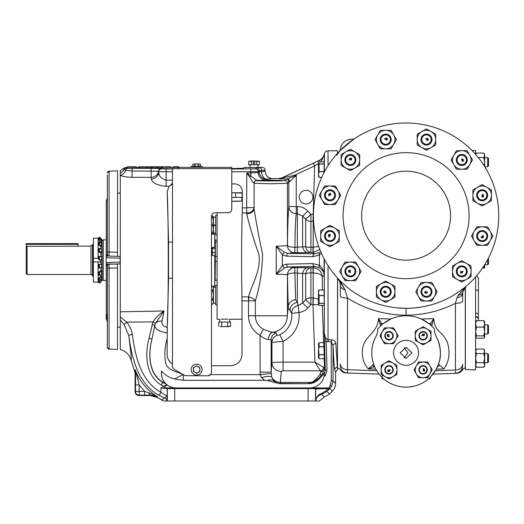 <?xml version="1.0" encoding="UTF-8"?>
<svg xmlns="http://www.w3.org/2000/svg" width="524" height="524" viewBox="0 0 524 524"><rect width="100%" height="100%" fill="white"/><g stroke="black" fill="none" stroke-linecap="round" stroke-linejoin="round"><path stroke-width="0.79" d="M147.657 167.765L138.663 167.772L138.663 166.73L162.263 166.73L162.263 167.877L172.475 167.719M162.263 166.73L170.988 166.73M136.299 166.73L127.574 166.73L127.574 167.877L136.338 167.746C139.784 167.66 139.77 167.582 136.299 167.516M178.684 166.73L176.673 166.73L176.673 167.326M173.66 167.615L173.66 166.73L176.673 166.73M487.687 353.562L487.687 362.719L488.519 361.881L488.519 354.394L487.687 353.562L484.654 353.562M467.277 271.367A5.502 5.502 0 0 0 461.782 265.865A5.502 5.502 0 0 0 456.28 271.367A5.502 5.502 0 0 0 461.782 276.862A5.502 5.502 0 0 0 467.277 271.367M466.452 271.367A4.67 4.67 0 0 0 461.782 266.69A4.67 4.67 0 0 0 457.111 271.367A4.67 4.67 0 0 0 461.782 276.037A4.67 4.67 0 0 0 466.452 271.367M487.687 157.56L487.687 166.711L488.519 165.879L488.519 158.392L487.687 157.56L484.654 157.56M231.785 201.229L241.099 201.105M239.979 201.196L238.479 201.288M237.536 201.321L234.68 201.347M234.025 201.334L233.01 201.295M219.648 319.254L217.106 319.254L217.106 212.698L215.174 212.698A3.707 3.707 0 0 0 211.493 215.98L212.626 215.98L213.281 217.198M228.123 319.149L221.207 319.149M98.761 238.715L98.112 238.171L98.761 238.715M98.112 258.365L93.364 258.365L93.364 238.171L98.112 238.171L98.112 258.365L98.689 258.365M98.112 261.928L93.364 261.928L93.364 282.122L98.112 282.122L99.043 281.342L98.112 282.122L98.112 261.928L100.49 261.928L100.582 259.996M27.091 274.504L26.2 273.987L26.2 246.811L27.091 246.28L27.091 274.504L90.973 274.504L90.973 245.979L92.925 244.354L92.925 276.109L93.364 276.109M92.925 244.354L90.973 245.979L89.388 245.979L90.973 245.979M89.106 246.169A17.652 17.652 0 0 0 89.388 245.979L88.34 246.273M27.091 246.28L89.113 246.162M102.062 280.058L102.069 280.058A1.362 1.343 180 0 1 101.669 280.988L99.495 283.124L98.689 282.331L98.689 281.689L100.857 279.554M102.069 279.967L102.069 279.403A1.362 1.343 180 0 1 101.669 280.353L99.495 282.482L98.689 281.689M418.892 335.779A4.225 4.225 0 0 0 423.117 340.004A4.225 4.225 0 0 0 427.342 335.779A4.225 4.225 0 0 0 423.117 331.561A4.225 4.225 0 0 0 418.892 335.779M427.237 335.779A4.12 4.12 0 0 1 423.117 339.899A4.12 4.12 0 0 1 418.997 335.779A4.12 4.12 0 0 1 423.117 331.659A4.12 4.12 0 0 1 427.237 335.779M419.377 335.779A3.747 3.747 0 0 0 423.117 339.526A3.747 3.747 0 0 0 426.864 335.779A3.747 3.747 0 0 0 423.117 332.039A3.747 3.747 0 0 0 419.377 335.779M202.113 369.571A5.469 5.469 0 0 0 196.644 364.101A5.469 5.469 0 0 0 191.168 369.571A5.469 5.469 0 0 0 196.644 375.046A5.469 5.469 0 0 0 202.113 369.571M389.044 339.526A3.747 3.747 0 0 0 392.784 335.779A3.747 3.747 0 0 0 389.044 332.039A3.747 3.747 0 0 0 385.297 335.779A3.747 3.747 0 0 0 389.044 339.526M389.044 331.659A4.12 4.12 0 0 1 393.164 335.779A4.12 4.12 0 0 1 389.044 339.899A4.12 4.12 0 0 1 384.924 335.779A4.12 4.12 0 0 1 389.044 331.659M389.044 340.004A4.225 4.225 0 0 0 393.269 335.779A4.225 4.225 0 0 0 389.044 331.561A4.225 4.225 0 0 0 384.819 335.779A4.225 4.225 0 0 0 389.044 340.004M392.784 369.859A3.747 3.747 0 0 0 389.044 366.112A3.747 3.747 0 0 0 385.297 369.859A3.747 3.747 0 0 0 389.044 373.599A3.747 3.747 0 0 0 392.784 369.859M384.924 369.859A4.12 4.12 0 0 1 389.044 365.732A4.12 4.12 0 0 1 393.164 369.859A4.12 4.12 0 0 1 389.044 373.979A4.12 4.12 0 0 1 384.924 369.859M393.269 369.859A4.225 4.225 0 0 0 389.044 365.634A4.225 4.225 0 0 0 384.819 369.859A4.225 4.225 0 0 0 389.044 374.077A4.225 4.225 0 0 0 393.269 369.859M423.719 134.812A5.502 5.502 0 0 0 421.702 142.325A5.502 5.502 0 0 0 429.215 144.342A5.502 5.502 0 0 0 431.232 136.829A5.502 5.502 0 0 0 423.719 134.812M424.132 135.533A4.67 4.67 0 0 0 422.423 141.912A4.67 4.67 0 0 0 428.802 143.622A4.67 4.67 0 0 0 430.512 137.242A4.67 4.67 0 0 0 424.132 135.533M461.782 154.462A5.502 5.502 0 0 0 456.28 159.964A5.502 5.502 0 0 0 461.782 165.466A5.502 5.502 0 0 0 467.277 159.964A5.502 5.502 0 0 0 461.782 154.462M461.782 155.294A4.67 4.67 0 0 0 457.111 159.964A4.67 4.67 0 0 0 461.782 164.634A4.67 4.67 0 0 0 466.452 159.964A4.67 4.67 0 0 0 461.782 155.294M484.916 190.513A5.502 5.502 0 0 0 477.403 192.524A5.502 5.502 0 0 0 479.421 200.037A5.502 5.502 0 0 0 486.934 198.026A5.502 5.502 0 0 0 484.916 190.513M484.504 191.234A4.67 4.67 0 0 0 478.124 192.943A4.67 4.67 0 0 0 479.833 199.323A4.67 4.67 0 0 0 486.213 197.613A4.67 4.67 0 0 0 484.504 191.234M324.068 172.514L324.284 161.87L319.096 161.87L318.481 162.682L318.481 176.509L319.096 177.328L321.729 177.289M318.644 162.401L319.096 163.901L319.096 171.741L318.5 174.512L319.096 177.289M319.096 289.923L318.481 290.741L318.481 304.568L319.096 305.381L324.107 305.381L324.317 303.35L324.029 289.923L319.096 289.923L318.5 292.739L319.096 295.51L319.096 303.35L318.644 304.85M487.687 326.216L487.687 334.024L484.654 334.024L487.687 334.024L488.519 333.192L488.519 325.705L487.687 324.873L487.687 326.216M488.519 257.991L488.519 263.893L487.687 264.725L484.7 264.725M487.687 259.577L487.687 264.725L488.519 263.893M202.113 166.357L202.113 167.326L202.113 166.357L191.168 166.357L191.168 167.326L231.785 167.326L172.475 167.326L191.168 167.326L191.168 166.357M101.879 240.306L102.069 242.206A1.362 1.271 180 0 0 101.669 241.302L99.495 239.278L98.689 240.031L100.922 242.278L102.069 242.278L102.069 246.601A1.362 1.009 180 0 0 101.669 245.887L99.495 244.282L98.689 244.878L100.922 246.653L102.069 246.653L102.069 252.823A1.362 0.609 180 0 0 101.669 252.391L99.495 251.428L98.689 251.789L100.922 252.856L102.069 252.856L102.069 256.59L98.689 256.367L98.689 259.819L102.069 260.042L98.689 259.819M102.069 240.555L103.254 239.868L103.254 280.425L106.248 280.425M120.186 193.114L117.514 193.12L120.278 193.009M107.355 268L107.355 266.022A1.782 1.782 0 0 1 109.077 264.24L109.077 349.108L117.514 349.442L117.514 263.945L120.186 263.854L120.186 256.439L109.077 256.053A1.782 1.782 0 0 1 107.355 254.271L107.355 174.878M106.948 314.295L106.392 314.852L106.392 319.306L106.948 319.856L106.948 314.295L107.355 314.295M168.545 240.555L168.545 279.737L167.241 327.408C168.656 299.892 168.623 218.364 167.195 191.699L169.016 186.302L167.195 191.699L168.545 240.555M215.056 255.627L214.761 286.143L214.761 255.627M214.761 247.354L214.761 234.156L211.467 234.156M215.056 247.354L214.761 234.156M215.357 242.101L215.056 239.612M215.357 261.332L215.148 280.681L215.148 255.201M215.148 247.787L215.148 239.612M215.698 285.488L217.106 285.488L215.698 285.488L215.698 304.942L217.106 304.942M215.698 215.351L217.106 215.351L215.698 215.351L215.698 234.804L217.106 234.804M465.391 287.014L465.391 369.499L475.622 369.859L475.622 276.921M411.995 352.816L406.08 358.377L400.166 352.816L406.08 347.261L411.995 352.816M404.056 358.043L407.947 352.816L404.056 347.595M418.591 352.816A12.511 12.511 0 0 0 406.08 340.305A12.511 12.511 0 0 0 393.57 352.816A12.511 12.511 0 0 0 406.08 365.326A12.511 12.511 0 0 0 418.591 352.816M343.063 215.665A63.018 63.018 0 0 0 406.08 278.683A63.018 63.018 0 0 0 469.098 215.665A63.018 63.018 0 0 0 406.08 152.648A63.018 63.018 0 0 0 343.063 215.665M361.599 215.665A44.481 44.481 0 0 1 406.08 171.184A44.481 44.481 0 0 1 450.561 215.665A44.481 44.481 0 0 1 406.08 260.146A44.481 44.481 0 0 1 361.599 215.665M454.111 136.41L455.677 137.38L454.111 136.41M457.707 138.709L461.238 141.198M396.386 307.83L406.08 308.335A92.669 92.669 0 0 1 313.411 215.665A92.669 92.669 0 0 1 406.08 122.989A92.669 92.669 0 0 1 498.75 215.665A92.669 92.669 0 0 1 406.08 308.335C428.94 308.06 449.061 300.606 466.452 285.973L462.889 291.776M459.247 139.764L457.753 138.736M299.243 197.129A6.825 6.825 0 0 0 306.068 203.96A6.825 6.825 0 0 0 312.9 197.129A6.825 6.825 0 0 0 306.068 190.304A6.825 6.825 0 0 0 299.243 197.129M161.949 399.792L164.634 397.945L159.565 395.594C137.799 383.915 131.819 357.853 128.793 335.537L130.64 351.152C131.314 356.929 131.439 359.864 131.026 359.955L135.107 372.859L135.107 391.814L135.5 391.421L135.624 372.754L135.159 369.826C139.692 381.426 147.205 390.446 157.685 396.884L150.185 395.089A3.707 1.376 -90.8 0 1 148.934 392.823L157.685 396.884L157.482 397.506L163.442 401.011L166.881 401.011A3.707 3.701 -123.5 0 0 164.634 397.945L167.208 396.164L166.979 401.011L315.717 401.011L315.605 389.293A14.829 0.688 179.9 0 1 327.716 388.618L328.234 387.957L315.605 388.376L315.566 387.957L167.379 387.957A3.707 3.701 135 0 0 167.32 388.598L160.966 387.963L163.77 386.208L161.11 384.944C145.554 375.407 144.722 354.355 149.071 338.34L152.91 321.919L126.677 322.129C129.638 325.771 131.524 329.871 132.343 334.423C135.284 355.691 140.288 380.706 160.835 392.24L160.966 387.963M231.785 192.76L242.127 192.74L242.127 193.107L231.785 192.74L231.785 183.917L234.916 183.917C239.383 184.389 241.852 186.858 242.324 191.332L242.324 207.864L246.666 207.864L246.811 173.051L258.293 172.553A7.415 7.402 -135 0 0 265.701 179.961L281.899 180.472L270.777 180.865C262.347 180.813 258.856 180.642 260.29 180.348L256.793 180.42A2.817 2.784 103.6 0 0 254.002 183.236C253.02 182.424 251.599 180.4 249.745 177.158L246.811 173.051L256.884 180.459A2.817 2.817 135 0 0 254.075 183.276L254.002 183.236M259.662 180.472L264.423 180.158M231.785 168.997L255.476 168.846L256.38 167.942L262.327 167.477L245.723 167.477L243.68 167.739L243.156 168.263L231.785 168.512M164.497 382.265A14.829 14.829 0 0 1 161.353 373.134L161.51 370.985A14.829 14.829 0 0 0 161.353 373.134C161.752 377.712 163.003 380.994 165.099 382.985L162.892 382.258C148.41 373.455 148.168 353.949 151.947 339.277C147.997 354.145 148.377 373.874 162.957 382.605L165.951 383.869A14.829 14.829 0 0 0 167.084 384.839L163.75 387.957L167.235 387.957A3.707 3.701 135 0 0 167.195 388.474L167.208 396.164L160.835 392.24A3.707 0.511 118.7 0 0 159.565 395.594M324.33 172.016L324.441 154.855L324.12 161.87M324.389 153.866L324.441 154.855L323.439 156.971M324.153 358.678L324.48 368.234L325.234 370.101L324.33 332.792C324.068 336.067 325.306 338.373 328.037 339.709L331.266 339.709C334.24 340.194 335.773 341.484 335.864 343.574L337.502 369.59L335.576 372.263L334.784 369.983A2.817 2.758 170.4 0 1 337.502 367.226M270.777 331.947L276.286 332.799L277.098 335.373L279.875 334.718A21.032 21.032 0 0 0 291.672 313.326L288.207 307.542L287.349 315.749A16.565 16.565 0 0 1 273.024 332.164A7.415 5.6 90 0 0 268.426 339.46C265.714 339.257 262.91 337.856 260.028 335.255L263.336 329.255L270.777 331.947M337.502 153.335L337.502 150.794L328.037 150.794L328.037 165.695M241.754 201.039L241.865 197.378M324.035 346.77L319.096 346.77L318.5 350.694L318.481 357.61L319.096 358.678L324.317 358.678L323.806 342.716L319.096 342.716L319.096 346.639L324.029 346.639M318.671 343.652L319.096 342.716L318.481 343.783L319.096 358.678L324.317 358.678M486.213 233.717A4.67 4.67 0 0 0 479.833 232.008A4.67 4.67 0 0 0 478.124 238.387A4.67 4.67 0 0 0 484.504 240.097A4.67 4.67 0 0 0 486.213 233.717M486.934 233.304A5.502 5.502 0 0 0 479.421 231.287A5.502 5.502 0 0 0 477.403 238.8A5.502 5.502 0 0 0 484.916 240.817A5.502 5.502 0 0 0 486.934 233.304M213.471 287.211L215.698 287.211L213.471 287.211L213.471 303.226L215.698 303.226M215.698 225.575L213.471 225.575L213.471 233.082L215.698 233.082M213.471 217.067L215.698 217.067L213.471 217.067L213.471 225.078L215.698 225.078M423.117 366.112A3.747 3.747 0 0 0 419.377 369.859A3.747 3.747 0 0 0 423.117 373.599A3.747 3.747 0 0 0 426.864 369.859A3.747 3.747 0 0 0 423.117 366.112M423.117 373.979A4.12 4.12 0 0 1 418.997 369.859A4.12 4.12 0 0 1 423.117 365.732A4.12 4.12 0 0 1 427.237 369.859A4.12 4.12 0 0 1 423.117 373.979M423.117 365.634A4.225 4.225 0 0 0 418.892 369.859A4.225 4.225 0 0 0 423.117 374.077A4.225 4.225 0 0 0 427.342 369.859A4.225 4.225 0 0 0 423.117 365.634M381.649 137.242A4.67 4.67 0 0 0 383.358 143.622A4.67 4.67 0 0 0 389.738 141.912A4.67 4.67 0 0 0 388.029 135.533A4.67 4.67 0 0 0 381.649 137.242M380.928 136.829A5.502 5.502 0 0 0 382.946 144.342A5.502 5.502 0 0 0 390.459 142.325A5.502 5.502 0 0 0 388.441 134.812A5.502 5.502 0 0 0 380.928 136.829M345.709 159.964A4.67 4.67 0 0 0 350.379 164.634A4.67 4.67 0 0 0 355.049 159.964A4.67 4.67 0 0 0 350.379 155.294A4.67 4.67 0 0 0 345.709 159.964M344.884 159.964A5.502 5.502 0 0 0 350.379 165.466A5.502 5.502 0 0 0 355.881 159.964A5.502 5.502 0 0 0 350.379 154.462A5.502 5.502 0 0 0 344.884 159.964M325.948 197.613A4.67 4.67 0 0 0 332.327 199.323A4.67 4.67 0 0 0 334.037 192.943A4.67 4.67 0 0 0 327.657 191.234A4.67 4.67 0 0 0 325.948 197.613M325.234 198.026A5.502 5.502 0 0 0 332.74 200.037A5.502 5.502 0 0 0 334.757 192.524A5.502 5.502 0 0 0 327.245 190.513A5.502 5.502 0 0 0 325.234 198.026M327.657 240.097A4.67 4.67 0 0 0 334.037 238.387A4.67 4.67 0 0 0 332.327 232.008A4.67 4.67 0 0 0 325.948 233.717A4.67 4.67 0 0 0 327.657 240.097M327.245 240.817A5.502 5.502 0 0 0 334.757 238.8A5.502 5.502 0 0 0 332.74 231.287A5.502 5.502 0 0 0 325.234 233.304A5.502 5.502 0 0 0 327.245 240.817M350.379 276.037A4.67 4.67 0 0 0 355.049 271.367A4.67 4.67 0 0 0 350.379 266.69A4.67 4.67 0 0 0 345.709 271.367A4.67 4.67 0 0 0 350.379 276.037M350.379 276.862A5.502 5.502 0 0 0 355.881 271.367A5.502 5.502 0 0 0 350.379 265.865A5.502 5.502 0 0 0 344.884 271.367A5.502 5.502 0 0 0 350.379 276.862M388.029 295.798A4.67 4.67 0 0 0 389.738 289.418A4.67 4.67 0 0 0 383.358 287.709A4.67 4.67 0 0 0 381.649 294.088A4.67 4.67 0 0 0 388.029 295.798M388.441 296.512A5.502 5.502 0 0 0 390.459 288.999A5.502 5.502 0 0 0 382.946 286.988A5.502 5.502 0 0 0 380.928 294.501A5.502 5.502 0 0 0 388.441 296.512M430.512 294.088A4.67 4.67 0 0 0 428.802 287.709A4.67 4.67 0 0 0 422.423 289.418A4.67 4.67 0 0 0 424.132 295.798A4.67 4.67 0 0 0 430.512 294.088M431.232 294.501A5.502 5.502 0 0 0 429.215 286.988A5.502 5.502 0 0 0 421.702 288.999A5.502 5.502 0 0 0 423.719 296.512A5.502 5.502 0 0 0 431.232 294.501M254.022 163.822A0.924 0.924 0 0 1 253.099 162.899A0.924 0.924 0 0 1 254.022 161.968A0.924 0.924 0 0 1 254.952 162.899A0.924 0.924 0 0 1 254.022 163.822M127.574 167.477L125.446 167.477L127.712 168.276L151.161 168.355A10.172 0.354 180 0 1 161.307 168.682A2.817 2.81 115.7 0 0 158.51 171.204L132.12 170.962L125.668 170.333L124.077 169.638L123.278 168.492L125.446 167.477M158.222 166.73L158.222 167.877L162.263 167.778M152.753 166.73L152.753 167.877L158.222 167.752M147.657 166.73L147.657 167.877L152.753 167.654M243.156 168.263L235.748 168.512M248.677 161.307L248.677 164.752L251.35 164.752L251.35 161.307L248.677 161.307M256.701 161.307L254.022 161.045L259.373 161.307L256.701 161.307L256.701 164.752L251.35 164.752M250.013 161.045L254.022 161.045L251.35 161.307M258.037 161.045L259.373 161.307L259.373 164.752L256.701 164.752M483.809 349.043L484.654 351.316L483.809 353.595L484.654 358.141L483.809 362.687L484.654 364.959L483.809 367.239L484.654 366.021L484.654 350.261L483.809 349.043L476.467 349.043L475.622 351.316L475.858 350.143M483.809 362.687L476.467 362.687L475.622 364.959L476.467 367.239L483.809 367.239M475.622 351.316L476.467 353.595L475.622 358.141L476.467 362.687M483.809 353.595L476.467 353.595M424.99 292.949L424.571 292.713L425.462 291.167L426.032 292.006L425.73 292.798L424.99 292.949M427.27 292.425L426.647 291.855L427.597 292.399L425.874 293.512L427.27 292.425M425.501 292.294L425.134 292.058L424.8 292.634L425.593 292.719L425.501 292.294M425.888 291.933L425.508 291.409L425.219 291.901L425.888 291.933M434.494 296.387L431.815 301.018L421.119 301.018L415.768 291.75L418.44 287.119A9.268 9.268 0 0 1 434.494 287.119A9.268 9.268 0 0 1 426.471 301.018A9.268 9.268 0 0 1 418.44 287.119L421.119 282.482L431.815 282.482L437.167 291.75L434.494 296.387M383.81 292.051L383.568 291.632L385.114 290.741L385.186 291.757L384.531 292.287L383.81 292.051M386.05 292.733L385.795 291.927L386.345 292.877L384.295 292.982L386.05 292.733M384.583 291.737L384.38 291.351L383.81 291.678L384.452 292.15L384.583 291.737M385.101 291.619L385.035 290.971L384.537 291.259L385.101 291.619M390.328 299.774L385.69 302.453L376.429 297.101L376.429 286.399L381.059 283.726A9.268 9.268 0 0 1 394.958 291.75A9.268 9.268 0 0 1 381.059 299.774A9.268 9.268 0 0 1 381.059 283.726L385.69 281.047L394.958 286.399L394.958 297.101L390.328 299.774M348.604 270.679L348.604 270.201L350.379 270.201L349.94 271.111L349.108 271.249L348.604 270.679M350.196 272.395L350.379 271.57L350.379 272.663L348.558 271.727L350.196 272.395M349.423 270.797L349.442 270.358L348.781 270.358L349.108 271.091L349.423 270.797M349.934 270.954L350.196 270.358L349.626 270.358L349.934 270.954M350.379 280.628L345.028 280.628L339.683 271.367L345.028 262.098L350.379 262.098A9.268 9.268 0 0 1 358.409 275.997A9.268 9.268 0 0 1 342.355 275.997A9.268 9.268 0 0 1 350.379 262.098L355.731 262.098L361.082 271.367L355.731 280.628L350.379 280.628M328.797 234.569L329.033 234.156L330.572 235.047L329.74 235.617L328.948 235.315L328.797 234.569M329.321 236.855L329.891 236.232L329.341 237.176L328.234 235.453L329.321 236.855M329.445 235.086L329.688 234.713L329.111 234.385L329.026 235.178L329.445 235.086M329.812 235.472L330.336 235.093L329.845 234.804L329.812 235.472M325.358 244.079L320.727 241.4L320.727 230.704L329.996 225.353L334.626 228.025A9.268 9.268 0 0 1 334.626 244.079A9.268 9.268 0 0 1 320.727 236.049A9.268 9.268 0 0 1 334.626 228.025L339.264 230.704L339.264 241.4L329.996 246.752L325.358 244.079M329.694 193.395L330.113 193.153L331.004 194.692L329.989 194.771L329.452 194.116L329.694 193.395M329.013 195.635L329.819 195.38L328.869 195.924L328.764 193.88L329.013 195.635M330.002 194.168L330.395 193.965L330.068 193.389L329.596 194.037L330.002 194.168M330.127 194.686L330.768 194.614L330.487 194.122L330.127 194.686M321.965 199.913L319.293 195.275L324.644 186.007L335.347 186.007L338.019 190.644A9.268 9.268 0 0 1 329.996 204.543A9.268 9.268 0 0 1 321.965 190.644A9.268 9.268 0 0 1 338.019 190.644L340.692 195.275L335.347 204.543L324.644 204.543L321.965 199.913M351.06 158.183L351.545 158.183L351.545 159.964L350.635 159.525L350.497 158.693L351.06 158.183M349.351 159.781L350.176 159.964L349.082 159.964L350.019 158.137L349.351 159.781M350.949 159.008L351.388 159.027L351.388 158.366L350.654 158.693L350.949 159.008M350.792 159.519L351.388 159.781L351.388 159.211L350.792 159.519M341.111 159.964L341.111 154.613L350.379 149.261L359.647 154.613L359.647 159.964A9.268 9.268 0 0 1 345.748 167.988A9.268 9.268 0 0 1 345.748 151.94A9.268 9.268 0 0 1 359.647 159.964L359.647 165.315L350.379 170.667L341.111 165.315L341.111 159.964M387.171 138.375L387.59 138.618L386.699 140.157L386.129 139.319L386.43 138.532L387.171 138.375M384.891 138.906L385.513 139.476L384.57 138.925L386.286 137.812L384.891 138.906M386.66 139.03L387.033 139.266L387.36 138.696L386.568 138.611L386.66 139.03M386.273 139.397L386.653 139.921L386.941 139.43L386.273 139.397M377.666 134.943L380.345 130.312L391.042 130.312L396.393 139.574L393.721 144.211A9.268 9.268 0 0 1 377.666 144.211A9.268 9.268 0 0 1 385.69 130.312A9.268 9.268 0 0 1 393.721 144.211L391.042 148.842L380.345 148.842L374.994 139.574L377.666 134.943M423.117 361.979A7.88 7.88 0 0 1 429.942 373.795L427.669 377.732L423.117 377.732A7.88 7.88 0 0 1 416.298 365.916A7.88 7.88 0 0 1 423.117 361.979L427.669 361.979L432.215 369.859L429.942 373.795A7.88 7.88 0 0 1 423.117 377.732L418.571 377.732L414.026 369.859L418.571 361.979L423.117 361.979M423.562 370.265L423.3 370.861L423.87 370.861L423.562 370.265M424.073 370.422L424.054 370.861L424.715 370.861L424.394 370.127L424.073 370.422M424.866 369.63L423.3 368.824L423.117 369.649L423.117 368.555L424.866 369.63M424.394 369.97L424.899 371.018L423.117 371.018L423.556 370.108L424.394 369.97M213.471 225.575L213.471 225.078M213.471 225.366L215.698 225.366M482.466 237.935L482.047 238.171L481.163 236.632L482.172 236.56L482.709 237.215L482.466 237.935M483.148 235.695L482.349 235.951L483.292 235.4L483.397 237.451L483.148 235.695M481.576 236.606L481.674 237.208L482.034 236.638L481.576 236.606M481.857 237.313L482.1 237.935L482.565 237.293L481.857 237.313M490.195 231.418A9.268 9.268 0 0 1 482.165 245.317A9.268 9.268 0 0 1 474.141 231.418A9.268 9.268 0 0 1 490.195 231.418L492.868 236.049L487.517 245.317L476.82 245.317L471.469 236.049L476.82 226.787L487.517 226.787L490.195 231.418M324.107 258.889L324.146 275.231L322.378 277.006C321.697 274.491 318.585 273.122 313.038 272.912L312.998 267.823L314.334 266.428L288.089 266.958L284.663 267.888L276.227 274.157L282.357 265.445L286.68 264.142A2.817 1.408 88.8 0 0 288.089 266.958L294.894 267.554L313.201 267.829C318.73 268.471 321.782 271.53 322.378 277.006L322.378 289.923M322.365 305.381L323.609 342.716M324.284 354.755L319.096 354.755M319.096 354.617L324.284 354.617M319.096 342.716L323.806 342.716M475.622 321.572L475.812 322.384M475.622 321.841L476.467 320.662L483.809 320.662L484.654 321.841L483.809 320.662L484.654 323.878L484.654 321.841M242.127 193.107L242.127 197.378L231.785 197.378M235.636 193.107L235.636 197.378M199.454 163.94L200.391 164.228L199.454 163.94L200.391 164.228L200.391 166.134L198.517 166.134L198.517 164.228L199.454 163.94L196.644 163.94L198.517 164.228M198.517 166.134L194.764 166.134L194.764 164.228L196.644 163.94L193.828 163.94L194.764 164.228M194.764 166.134L192.891 166.134L192.891 164.228L193.828 163.94M217.106 242.101L215.325 242.101L215.325 261.332L217.106 261.332M288.207 307.542L287.453 274.923C286.805 274.55 283.065 274.294 276.227 274.157L276.227 246.136L284.663 252.404L288.089 253.334A2.817 1.408 91.2 0 0 286.68 256.151L282.357 254.847L276.227 246.136C283.065 245.998 286.805 245.743 287.453 245.37L287.453 183.308L270.777 183.78L254.075 183.276L254.107 208.755C256.229 222.739 259.039 237.831 262.544 254.042C262.295 270.535 259.904 286.137 255.358 300.868C254.212 299.034 252.083 297.737 248.972 296.97L248.5 296.872C251.795 284.231 261.607 269.899 258.777 254.016C253.4 238.885 249.378 225.49 246.699 213.838L246.666 212.934L242.252 212.934C241.505 232.401 241.361 273.567 241.957 296.872L248.5 296.872L248.5 300.822L242.003 300.822L242.003 354.591C241.295 361.291 237.588 364.999 230.888 365.706L211.467 365.706M169.016 186.302L172.475 184.179L169.016 186.302L166.128 186.302C157.252 185.444 152.314 183 151.305 178.972L151.161 177.335L132.12 177.335C127.299 177.25 123.363 176.608 120.297 175.402L120.278 311.793L163.979 310.994L162.054 321.133C161.385 324.376 163.115 326.465 167.241 327.408L167.149 354.591C167.287 358.671 169.062 361.835 172.475 364.075M167.149 338.694C164.896 346.279 164.333 353.91 165.46 361.573C166.331 370.566 176.588 371.274 183.19 374.575L174.499 378.944L183.334 380.319L264.574 380.319L261.64 377.64L260.159 374.634L260.028 335.255A22.27 22.27 0 0 1 248.507 315.749L248.507 300.822L255.358 300.868L255.358 315.749A15.419 15.419 0 0 0 263.336 329.255M230.888 365.706C237.588 364.999 241.295 361.291 242.003 354.591M337.6 278.106L337.502 367.743L337.502 277.995M286.025 179.103L278.709 178.756L281.84 178.068L319.168 160.475L281.807 177.898L281.932 178.245L294.488 175.271L296.25 175.271L289.674 181.769L288.842 181.92L287.453 183.308A2.817 2.817 45 0 0 284.637 180.498L286.025 179.103A2.817 2.817 45 0 1 288.842 181.92L288.842 206.554A7.415 7.14 7.2 0 0 296.25 213.7C295.562 219.058 295.11 230.259 294.894 247.308L305.675 246.699A7.415 2.319 180 0 0 310.922 247.38L318.697 246.529M262.327 167.477C264.037 167.641 264.974 168.577 265.144 170.293L261.568 170.51L261.568 171.649L265.144 171.178C265.589 175.691 268.059 178.16 272.559 178.592L278.676 178.592L281.807 177.898M315.605 389.293L315.514 388.598A3.707 3.701 -135 0 0 315.455 387.957L309.625 387.957A14.829 14.829 0 0 0 324.448 373.658L325.234 370.101L327.009 370.049L325.28 375.695L324.336 375.014L324.153 376.108M334.784 369.983C334.135 366.047 333.552 357.958 333.048 345.722L333.048 380.81L331.699 386.116L329 389.443L328.031 388.225L315.605 388.376M315.514 401.011L315.514 388.598L167.32 388.598L167.32 401.011M315.566 387.957L327.762 387.957M329.242 389.208L328.26 387.957L328.895 387.957L330.14 385.271L331.266 380.81L331.266 341.753L324.441 341.445M331.266 380.81L333.048 380.81L335.576 383.345C335.537 386.385 334.45 389.005 332.327 391.199L329.046 387.721M176.182 387.957A14.829 14.829 0 0 1 167.084 384.839L166.743 384.57L163.77 386.208M174.728 401.011L174.728 387.957L163.796 387.957M161.51 370.985C164.831 375.02 169.16 377.673 174.499 378.944M167.241 327.408L167.149 332.943C159.46 331.705 155.333 329.269 154.763 325.62L151.947 339.277A2.817 0.38 -168.9 0 0 149.071 338.34M322.954 374.863L322.548 373.809L318.769 378.387L319.037 379.035L322.954 374.863L324.441 372.505L324.336 375.014M322.548 373.809L324.48 368.234A3.707 3.439 177.1 0 1 320.773 371.798L319.843 374.712A3.707 3.282 39.6 0 0 322.548 373.809M166.743 384.57L165.44 383.358A14.829 14.829 0 0 1 165.099 382.985L162.892 382.258L162.957 382.605A2.817 0.498 119.1 0 0 161.11 384.944M325.28 375.695L324.343 376.278M332.314 391.205L329.472 394.055L324.31 396.969L321.71 394.369C317.976 395.561 315.985 397.775 315.736 401.011C315.998 397.179 318.179 394.552 322.267 393.131L326.19 390.537L327.716 388.618L328.646 389.797L326.937 391.494L321.71 394.369A1.782 0.93 -102.5 0 0 322.267 393.131M324.31 396.969L319.398 401.011L315.717 401.011M331.266 339.709L331.266 341.753L333.048 345.722A2.817 2.148 177.6 0 1 335.864 343.574M123.278 168.492L120.278 170.667L120.278 175.396A7.415 5.725 112.9 0 0 125.668 170.333A2.817 2.129 92.3 0 1 127.712 168.276M162.054 321.133A7.415 5.044 9.5 0 0 155.523 323.295L154.763 325.62A2.817 0.386 -167.5 0 0 151.967 324.664M170.817 184.848L172.475 183.092M242.003 300.822L241.957 296.872M246.666 207.864L246.666 212.934C251.094 212.561 253.564 210.799 254.075 207.655L246.811 207.655M242.252 212.934L242.324 207.864M312.998 272.912L310.922 272.912A7.415 2.319 0 0 0 305.675 273.594L294.894 272.984L295.654 299.623L297.363 302.433L298.176 305.531L298.988 312.474A28.401 28.401 0 0 1 283.058 341.353L271.943 342.382L271.137 339.807L271.137 372.119L271.799 377.162A9.34 8.659 -175.1 0 0 280.333 382.415L311.859 382.415L316.064 379.297A3.707 3.282 -140.6 0 0 318.769 378.387L313.129 382.461A3.707 2.522 68 0 1 311.859 382.415L308.119 383.483L313.129 382.461M279.875 334.718L283.058 341.353L283.058 362.123L314.924 362.123L324.474 368.058A3.707 3.439 -2.9 0 1 320.767 371.627L320.328 370.789L283.058 370.789L281.277 371.483A9.34 8.659 4.9 0 1 271.943 362.818L271.943 342.382A7.415 7.362 162.7 0 1 277.098 335.373M323.76 367.232A3.707 3.203 -46 0 1 320.328 370.789L314.924 362.123L312.998 304.627L310.922 304.627L307.85 307.942C305.42 310.509 302.466 312.022 298.988 312.474L291.672 313.326A7.415 6.95 -25.1 0 1 298.176 305.531L302.603 303.049L305.675 299.787A7.415 6.845 180 0 1 310.922 297.783L313.038 297.783L318.481 299.309M319.037 379.035C316.07 382.094 312.468 383.66 308.23 383.719L280.032 383.719L267.129 380.529A11.122 6.301 -43.5 0 1 273.724 380.797A9.34 9.327 -135 0 0 280.268 383.483L280.032 383.719M150.074 395.522L150.185 395.089L139.207 395.129L138.814 395.522L150.074 395.522L157.482 397.506M144.663 395.129L144.663 391.421L139.207 384.898L135.5 384.898M321.323 253.138L319.444 254.998L312.926 256.681L286.68 256.151M312.926 263.611L319.444 265.295C322.581 268.144 324.146 271.452 324.146 275.231C324.12 272.362 322.529 269.847 319.371 267.692L314.334 266.428A2.817 1.408 88.8 0 1 312.926 263.611L286.68 264.142M319.817 249.529L313.201 252.463L294.894 252.745L288.089 253.334L314.334 253.865L312.998 252.47L312.998 247.38M313.581 221.338L310.922 221.351A7.415 7.054 0 0 1 305.675 219.281L302.603 216.098L297.363 213.7L296.25 213.7L296.25 206.554L297.363 206.554C301.483 206.639 304.981 208.146 307.85 211.08L302.603 216.098L302.603 246.706A7.415 5.384 87.9 0 0 307.85 252.581M242.324 191.332C241.852 186.858 239.383 184.389 234.916 183.917M335.576 383.339L335.576 372.263M281.277 371.483L280.268 383.483L308.23 383.719M259.662 167.693A2.817 1.913 88.2 0 1 261.568 170.51L259.19 170.758L258.293 171.656L231.785 171.813M172.475 171.813L158.72 171.656L158.51 171.204A7.415 6.897 174.9 0 1 151.161 177.335L151.161 168.355M151.305 178.972A7.415 6.76 175.5 0 0 158.72 172.206C158.759 176.077 161.228 178.723 166.128 180.145L172.475 180.145M120.278 172.841A7.415 7.238 -174.6 0 0 124.077 169.638A2.817 2.803 113 0 1 126.539 168.178M328.037 150.794C326.111 150.925 324.9 151.927 324.395 153.794L324.395 153.794C323.714 156.859 321.978 159.086 319.168 160.475M323.308 157.18L322.764 157.934M322.699 158.019L322.116 158.674M322.096 158.693L321.225 159.473M321.127 159.551L319.267 160.665M318.795 162.178A2.817 1.199 65.9 0 1 319.162 160.717C322.273 158.831 324.009 156.938 324.363 155.045L320.826 161.87M324.33 155.7L324.277 155.694A2.817 2.679 21.7 0 1 324.363 155.045M307.85 211.08L310.922 214.296L313.418 214.309M318.481 163.56L314.636 165.879L294.488 175.271L294.488 176.071L296.25 175.271L296.25 206.554L288.842 206.554C288.154 212.737 287.702 225.661 287.486 245.33A7.415 1.978 -179.4 0 0 294.894 247.308L294.894 252.745A7.415 7.402 45 0 1 287.486 245.33L287.453 245.37A7.415 7.402 45 0 0 294.861 252.778M183.308 374.64L183.334 380.319M271.183 373.455L260.159 374.634L210.465 374.634L207.766 375.8L185.352 375.675M184.893 375.518L184.455 375.302A3.707 3.707 0 0 0 186.308 375.8M261.64 377.64A11.122 3.413 161.6 0 1 271.799 377.162L273.724 380.797L276.724 383.116M312.926 256.681A2.817 1.408 91.2 0 1 314.334 253.865L319.371 252.601L320.701 251.69M318.566 304.713L312.998 304.627L312.998 297.783M288.279 306.344C288.796 302.643 291.252 300.403 295.654 299.623M307.85 267.712A7.415 5.384 92.1 0 0 302.603 273.587L302.603 303.049L307.85 307.942M305.675 299.787L310.922 304.627L310.922 267.823A7.415 5.404 92.1 0 0 305.675 273.594L305.675 299.787M313.201 267.829L313.195 304.621M287.486 274.962A7.415 7.402 135 0 1 294.894 267.554L294.894 272.984A7.415 1.978 -0.6 0 0 287.486 274.962M287.453 314.38L287.453 274.923A7.415 7.402 135 0 1 294.861 267.515M310.922 214.296L305.675 219.281L305.675 246.699A7.415 5.404 87.9 0 0 310.922 252.47L310.922 214.296M313.444 163.331L314.636 165.879L312.992 221.351M313.214 214.303L313.201 252.463M283.058 370.789L283.058 362.123C276.528 362.169 272.821 362.398 271.943 362.818L271.137 372.119L260.028 372.119M276.286 332.799A7.415 7.362 162.7 0 0 271.137 339.807L268.426 339.46M267.129 380.529L264.574 380.319M132.343 334.423A3.707 0.478 169.7 0 0 128.793 335.537L124.07 324.572L120.278 320.053L120.278 349.541C125.734 351.073 129.317 354.545 131.026 359.955M152.982 321.795C156.047 317.321 159.709 313.725 163.979 310.994L155.523 323.295L152.91 321.919A2.817 0.347 -154.7 0 1 155.471 323.413M120.278 311.793L120.278 317L126.677 322.129A3.707 0.386 140.3 0 0 124.07 324.572M120.278 320.053L120.278 317L120.278 320.053M134.517 369.964L135.159 369.826L136.515 374.143L139.207 384.898L139.207 391.421L144.663 391.421L148.934 392.823M136.515 374.143A3.707 2.201 -178.5 0 1 135.624 372.754L135.107 372.859M139.207 395.129A3.707 3.701 -135 0 1 135.5 391.421L139.207 391.421L139.207 395.129M138.814 395.522C136.581 395.286 135.343 394.055 135.107 391.814M331.699 386.116L330.14 385.271M329.485 394.041L326.19 390.537M278.676 178.592L281.932 178.245A3.707 2.784 92.3 0 1 280.478 178.835M284.663 252.404A2.817 1.244 121.8 0 0 282.357 254.847L282.357 265.445A2.817 1.244 58.2 0 0 284.663 267.888M319.371 252.601A2.817 1.258 59.6 0 0 319.444 254.998L319.444 265.295A2.817 1.258 120.4 0 0 319.371 267.692M324.33 259.308L324.33 332.792L326.216 341.399L327.009 370.049M289.674 181.769A2.817 2.496 86.2 0 0 287.178 178.953L294.488 176.071A2.817 0.38 51.6 0 1 294.973 176.68M297.363 267.554L297.363 302.433A7.415 6.34 -25.5 0 0 290.231 310.765M256.884 180.459L256.924 180.498A2.817 2.817 135 0 0 254.107 183.308L254.107 208.755A7.415 5.076 -1.9 0 1 246.699 213.838M248.972 296.97L248.507 300.822M255.476 168.846A2.817 2.817 45 0 1 258.293 171.656L258.293 172.553L259.19 171.649A7.415 7.402 -135 0 0 266.605 179.064L265.701 179.961M256.38 167.942A2.817 2.817 45 0 1 259.19 170.758L259.19 171.649L261.568 171.649A7.415 5.03 -91.8 0 0 266.605 179.064L272.559 178.592M161.307 168.682L161.484 168.793A2.817 2.817 135 0 0 158.667 171.61L158.72 172.206L158.72 171.656A2.817 2.817 135 0 1 161.536 168.846L172.475 168.997M250.885 168.997L250.885 176.025A2.817 0.838 135.2 0 0 249.745 177.158M308.105 401.011L308.105 387.957L309.625 387.957M436.171 369.335L438.483 364.154C441.267 357.244 441.038 349.082 437.782 339.663A34.329 34.329 0 0 1 405.438 387.138A34.329 34.329 0 0 1 374.896 338.478C369.964 349.875 371.817 358.573 373.678 364.154L373.71 364.239M382.965 375.439L381.61 376.887C388.395 383.568 396.557 386.987 406.08 387.144C415.604 386.987 423.765 383.568 430.551 376.887L435.981 369.682M437.782 339.663C435.732 336.205 434.566 332.576 434.291 328.771L431.756 326.079L433.708 318.599C434.481 326.557 436.472 329.033 440.92 333.146C444.896 336.991 447.332 341.19 448.236 345.742C450.077 354.65 448.636 362.366 443.913 368.896L436.263 369.165M438.47 364.18L443.913 368.896M380.182 324.297L378.492 318.599L382.166 324.494A37.066 37.066 0 0 1 383.221 323.636L381.845 323.583L380.182 324.297L380.424 326.066L377.87 328.771C377.791 332.209 376.795 335.445 374.896 338.478M375.898 369.171L368.254 368.896C362.759 362.398 361.082 354.663 363.237 345.696C366.027 335.635 377.568 332.399 378.492 318.599L390.812 319.037C395.568 316.882 400.657 315.782 406.08 315.749C411.458 315.776 416.547 316.869 421.348 319.037L433.708 318.599L430.335 323.583L428.94 323.636A37.066 37.066 0 0 1 430.007 324.507L430.335 323.583L432.005 324.31M374.889 366.558L368.254 368.896L373.678 364.154M462.797 292.143L462.574 301.11A7.415 2.266 180 0 1 455.421 303.37C439.865 311.145 423.418 315.081 406.08 315.186L406.08 315.749M435.352 370.75L455.421 370.029L435.352 370.75M406.08 308.335L406.08 315.186C384.911 315.016 365.372 309.311 347.478 298.077A7.415 1.991 180 0 1 340.318 296.08L340.318 285.397C340.155 282.194 339.198 279.705 337.436 277.923L345.021 289.824L340.318 281.401M340.259 284.244L340.318 285.397A7.415 4.762 180 0 0 345.021 289.824L347.478 298.077L347.478 369.702L376.808 370.75L347.478 369.702L347.478 373.016C346.01 372.964 346.01 372.964 347.478 373.016C346.01 372.964 346.01 372.964 347.478 373.016L379.166 374.123L347.478 373.016L347.478 369.702A7.415 5.757 180 0 1 340.318 363.944L340.318 364.416M421.348 319.037A37.066 37.066 0 0 1 428.94 323.636L421.348 319.037A37.066 37.066 0 0 0 390.812 319.037L383.221 323.636A37.066 37.066 0 0 1 390.812 319.037M380.424 326.066L382.166 324.494M430.007 324.507L431.756 326.079M353.831 139.129L351.054 139.227C344.517 140.046 340.941 143.753 340.318 150.336L354.034 138.991M462.574 293.427A7.415 4.572 180 0 1 457 297.855L455.421 303.37L455.421 370.029A7.415 5.757 180 0 0 462.574 364.272L462.574 365.929C462.928 370.383 462.928 370.383 462.574 365.929A7.415 7.415 0 0 1 455.421 373.337C456.686 373.291 456.686 373.291 455.421 373.337C456.686 373.291 456.686 373.291 455.421 373.337L432.994 374.123L455.421 373.337L455.428 371.162M433.911 311.531L435.418 311.125M340.318 365.556L340.318 363.944M351.054 139.227L347.916 139.79M345.873 140.714L344.255 141.853M342.735 143.419L341.648 145.063M340.79 147.146L340.318 150.336A2.817 2.803 180 0 1 340.318 150.368L336.683 155.327M347.419 373.009L347.478 373.016A7.415 7.415 0 0 1 340.318 365.601C339.912 370.37 339.912 370.37 340.318 365.601M381.983 377.267L381.983 378.767L383.607 378.767M430.178 377.267L430.178 378.767L428.553 378.767M455.435 371.765L455.421 373.311M347.458 298.018L346.213 293.682M457 297.855L458.231 295.326L465.522 286.87M338.615 279.482L339.604 281.473M340.109 283.229L340.24 284.074M339.27 151.495L340.331 149.864M437.547 366.531A3.707 3.268 -92 0 0 439.544 365.339M374.614 366.531A3.707 3.275 -88 0 1 372.597 365.366M465.292 287.126L465.292 367.75L462.882 369.276L462.81 368.87M462.581 366.473L462.574 366.086M462.574 366.047L462.03 368.706M462.738 292.353L462.856 291.927C462.338 293.774 460.793 294.907 458.231 295.326C460.773 294.973 462.299 293.899 462.81 292.084M458.173 372.702L455.421 373.337M472.032 150.565L475.622 150.434L475.622 154.41M476.84 275.506L478.438 278.552L478.438 318.507L475.622 316.188M478.438 314.845A3.707 1.854 180 0 0 475.622 313.044M476.722 316.516L478.242 317.78M478.438 318.507L478.438 320.662L478.438 318.507M215.325 256.426L217.106 256.426M212.122 252.45L212.194 251.468M212.122 252.378L212.194 254.114L212.528 252.601L212.194 250.531L212.528 247.354L215.102 247.354L215.102 248.468L212.528 248.468M212.122 251.33L212.122 247.911L212.528 247.354M212.194 251.31L212.194 252.378M215.102 248.468L215.102 252.601L212.528 252.601M215.102 252.601L215.102 255.627L212.528 255.627L212.194 254.114L212.272 255.332M212.194 255.07L212.528 255.627M212.194 250.531L212.272 247.656M207.766 375.8A3.707 3.707 0 0 0 211.467 372.092L211.467 216.405A3.707 3.707 0 0 1 215.174 212.698L228.078 212.698A3.707 3.707 0 0 0 231.785 208.991L231.785 167.326L228.078 167.326M184.455 375.302L174.328 369.459A3.707 3.707 0 0 1 172.475 366.25L172.475 167.326M178.73 167.326L179.889 167.326M211.486 167.326L211.932 167.326M117.514 256.282L117.514 170.85L109.077 171.184A1.782 1.775 180 0 0 107.355 172.959L109.071 171.171L107.355 172.953M107.355 254.238L106.248 254.258L106.248 256.36L108.245 256.02A1.782 1.585 -88 0 1 106.726 254.166M107.197 199.172L107.355 197.83L106.248 201.203L106.248 262.563L120.186 262.072M107.368 256.105L108.141 256.02M109.051 264.594L109.071 264.253M106.248 319.09L106.726 319.85L106.248 319.09L106.726 319.85L106.248 319.09L106.726 319.85L106.248 319.09L106.248 266.035L107.355 266.048M117.514 349.442L109.077 349.108A1.782 1.775 180 0 1 107.355 347.333L107.355 268.124L117.514 267.974M106.726 319.85L107.355 322.463L107.184 321.068M106.248 262.563L106.248 266.035L106.248 263.932L117.514 264.148M106.726 266.133A1.782 1.585 -92 0 1 108.245 264.273L120.186 263.854M109.077 171.184L109.077 252.011L107.355 252.168M117.514 252.319L109.077 252.011L109.077 256.053L108.245 256.02M114.763 252.221L112.778 252.142M117.514 327.173L120.186 327.179L117.514 327.173M102.069 256.583L102.069 263.926A1.362 0.373 180 0 1 101.669 264.194L98.689 264.568L102.069 263.906L102.069 279.737L103.254 280.425M483.809 268.026L484.654 268.026L483.809 268.026L484.621 264.849L483.809 268.026L482.545 268.026M484.654 268.026L484.654 264.797M476.467 320.662L475.622 323.878L476.467 327.094L475.622 331.489L476.467 335.884L475.622 337.325M475.622 337.056L476.467 338.235L483.809 338.235L484.654 337.325L484.654 331.489L483.809 335.884L484.654 337.056M483.809 327.094L484.654 331.489L484.654 323.878L483.809 327.094L476.467 327.094M483.809 335.884L476.467 335.884M324.035 289.962L319.096 289.962M324.284 295.66L319.096 295.66M319.096 295.51L324.284 295.51M324.317 303.35L319.096 303.35M319.096 303.239L324.317 303.239M321.71 177.328L319.096 177.328M324.101 171.741L319.096 171.741M319.096 171.59L324.107 171.59M324.317 164.012L319.096 164.012M319.096 163.901L324.317 163.901M486.803 187.251A9.268 9.268 0 0 1 486.803 203.305A9.268 9.268 0 0 1 472.903 195.275A9.268 9.268 0 0 1 486.803 187.251L491.433 189.924L491.433 200.627L482.165 205.978L472.903 200.627L472.903 189.924L482.165 184.579L486.803 187.251M482.349 195.852L481.825 196.238L482.316 196.52L482.349 195.852M482.715 196.245L482.473 196.611L483.049 196.945L483.135 196.153L482.715 196.245M483.796 195.956L482.84 194.476L482.27 195.098L482.82 194.149L483.796 195.956M483.213 196.015L483.128 197.175L481.589 196.284L482.427 195.714L483.213 196.015M461.782 150.696A9.268 9.268 0 0 1 469.805 164.595A9.268 9.268 0 0 1 453.751 164.595A9.268 9.268 0 0 1 461.782 150.696L467.133 150.696L472.478 159.964L467.133 169.232L456.43 169.232L451.079 159.964L456.43 150.696L461.782 150.696M462.227 160.377L461.965 160.966L462.535 160.966L462.227 160.377M462.738 160.527L462.718 160.966L463.38 160.966L463.052 160.239L462.738 160.527M463.53 159.735L461.965 158.936L461.782 159.761L461.782 158.667L463.53 159.735M463.052 160.075L463.557 161.13L461.782 161.13L462.22 160.213L463.052 160.075M421.833 131.55A9.268 9.268 0 0 1 435.732 139.574A9.268 9.268 0 0 1 421.833 147.604A9.268 9.268 0 0 1 421.833 131.55L426.471 128.878L435.732 134.229L435.732 144.925L426.471 150.277L417.202 144.925L417.202 134.229L421.833 131.55M427.06 139.712L427.126 140.353L427.623 140.072L427.06 139.712M427.577 139.587L427.781 139.98L428.35 139.646L427.708 139.174L427.577 139.587M427.872 138.506L426.11 138.591L426.366 139.397L425.816 138.454L427.872 138.506M427.63 139.037L428.593 139.692L427.047 140.583L426.975 139.574L427.63 139.037M211.467 304.313L212.626 304.313L213.471 302.04L213.235 303.213M213.471 302.04L212.626 299.767L211.467 299.767M211.467 290.669L212.626 290.669L213.471 295.215L212.626 299.767M212.626 290.669L213.471 288.397L212.626 286.124L211.467 286.124M211.467 232.951L212.626 232.951L213.471 229.014L212.626 225.078L213.471 221.135L212.626 217.198L211.467 217.198M211.467 225.078L212.626 225.078M212.626 215.98L213.471 217.198L212.626 217.198M213.281 232.951L212.639 234.156L213.471 232.951L212.626 232.951M396.917 369.859A7.88 7.88 0 0 1 385.107 376.677L381.164 374.405L381.164 369.859A7.88 7.88 0 0 1 392.98 363.034A7.88 7.88 0 0 1 396.917 369.859L396.917 374.405L389.044 378.95L385.107 376.677A7.88 7.88 0 0 1 381.164 369.859L381.164 365.307L389.044 360.761L396.917 365.307L396.917 369.859M388.631 370.298L388.042 370.036L388.042 370.606L388.631 370.298M388.481 370.815L388.042 370.789L388.042 371.451L388.769 371.13L388.481 370.815M389.273 371.608L390.072 370.036L389.247 369.859L390.341 369.859L389.273 371.608M388.926 371.13L387.878 371.634L387.878 369.859L388.795 370.298L388.926 371.13M389.044 343.659A7.88 7.88 0 0 1 382.219 331.843L384.498 327.906L389.044 327.906A7.88 7.88 0 0 1 395.862 339.722A7.88 7.88 0 0 1 389.044 343.659L384.498 343.659L382.219 339.722L379.946 335.779L382.219 331.843A7.88 7.88 0 0 1 389.044 327.906L393.589 327.906L398.142 335.779L393.589 343.659L389.044 343.659M388.598 335.373L388.86 334.777L388.291 334.777L388.598 335.373M388.088 335.216L388.107 334.777L387.446 334.777L387.767 335.504L388.088 335.216M387.295 336.008L388.86 336.814L389.044 335.989L389.044 337.083L387.295 336.008M387.767 335.668L387.262 334.62L389.044 334.62L388.605 335.53L387.767 335.668M195.02 366.761L193.395 367.697L193.395 371.451L196.644 373.324L199.886 371.451L199.886 367.697L196.644 365.824L195.02 366.761A3.249 3.249 0 0 1 199.886 369.571A3.249 3.249 0 0 1 195.02 372.387A3.249 3.249 0 0 1 195.02 366.761M423.798 334.004L424.283 334.004L424.283 335.779L423.366 335.34L423.235 334.509L423.798 334.004M422.089 335.596L422.914 335.779L421.82 335.779L422.75 333.958L422.089 335.596M423.68 334.823L424.119 334.843L424.119 334.181L423.392 334.509L423.68 334.823M423.53 335.334L424.119 335.596L424.119 335.026L423.53 335.334M415.244 335.779L415.244 331.233L419.18 328.961A7.88 7.88 0 0 1 427.053 328.961L430.997 331.233L430.997 335.779A7.88 7.88 0 0 0 427.053 328.961L423.117 326.688L419.18 328.961A7.88 7.88 0 0 0 419.18 342.604L415.244 340.331L415.244 335.779M430.997 340.331L430.997 335.779A7.88 7.88 0 0 1 419.18 342.604L423.117 344.877L430.997 340.331M102.069 240.306L102.069 240.234A1.362 1.362 0 0 0 101.669 239.272L99.495 237.097L98.689 237.903L99.141 238.355M100.857 276.299L102.069 276.161A1.362 1.159 180 0 1 101.669 276.986L99.495 278.834L98.689 278.146L100.922 276.161M101.06 279.325L102.069 279.403M99.495 282.482L99.495 283.124M102.069 252.823L102.069 249.719A1.362 0.609 180 0 0 101.669 249.286L99.495 248.317L98.689 248.677L98.689 251.789M99.495 248.317L99.495 251.428M102.069 246.601L102.069 244.263A1.362 1.009 180 0 0 101.669 243.549L99.495 241.944L98.689 242.54L98.689 244.878M99.495 241.944L99.495 244.282M99.495 256.295L99.495 259.747M102.069 263.926L102.069 267.266A1.362 0.373 180 0 1 101.669 267.528L98.689 267.902L98.689 264.568M99.495 264.784L99.495 268.124M102.069 270.764L102.069 273.535A1.362 0.825 180 0 1 101.669 274.111L99.495 275.421L98.689 274.936L98.689 272.166L100.922 270.718L102.069 270.764A1.362 0.825 180 0 1 101.669 271.347L99.495 272.65L98.689 272.166M99.495 272.65L99.495 275.421M102.069 276.161L102.069 277.989A1.362 1.159 180 0 1 101.669 278.814L99.495 280.654L98.689 279.973L98.689 278.146M99.495 278.834L99.495 280.654M102.069 242.206L102.069 240.948A1.362 1.271 180 0 0 101.669 240.051L99.495 238.027L98.689 238.78L98.689 240.031M99.495 238.027L99.495 239.278M100.922 274.563L100.922 276.102M100.922 267.731L100.922 270.718M100.922 260.042L100.922 263.906M100.922 252.856L100.922 256.426M100.922 246.653L100.922 248.959M100.922 242.278L100.922 242.998M78.096 244.315L26.2 244.315L26.2 243.621L78.096 243.621L78.096 246.28M26.2 244.315L26.2 246.811M93.364 258.365L93.364 261.928M220.25 326.662L224.665 326.662L220.25 326.662M218.783 326.373L218.783 322.031L230.553 322.031L230.553 326.373L224.665 326.662L229.748 326.596M221.724 326.373L221.724 322.031M227.606 326.373L227.606 322.031M484.654 166.534L484.654 162.139L483.809 157.586L478.301 157.586M484.124 165.695L484.654 162.139L484.654 155.314L483.809 157.586M484.654 155.314L484.654 154.259L483.809 153.041L484.654 155.314L484.418 154.141M483.809 153.041L476.467 153.041L475.858 154.141M471.05 271.367A9.268 9.268 0 0 1 457.144 279.39A9.268 9.268 0 0 1 457.144 263.336A9.268 9.268 0 0 1 471.05 271.367L471.05 276.711L461.782 282.063L452.513 276.711L452.513 266.015L461.782 260.664L471.05 266.015L471.05 271.367M461.369 271.805L460.779 271.543L460.779 272.113L461.369 271.805M461.218 272.323L460.779 272.297L460.779 272.958L461.506 272.637L461.218 272.323M462.004 273.115L462.81 271.543L461.985 271.367L463.078 271.367L462.004 273.115M461.664 272.637L460.616 273.142L460.616 271.367L461.526 271.805L461.664 272.637M150.958 166.73L150.958 167.877M156.342 166.73L156.342 167.877M161.503 166.73L161.503 167.877M92.512 245.081L92.512 275.395L92.925 276.109M328.037 265.635L328.037 341.753M287.349 315.749L248.507 315.749M256.924 180.498C252.758 181.055 288.803 181.055 284.637 180.498M166.128 168.997L166.128 186.302M316.064 379.297L319.843 374.712M297.363 252.745L297.363 206.554M261.568 171.649L261.568 170.51M329 389.443L328.646 389.797M132.12 177.335L132.12 168.355M475.622 289.792A3.707 1.854 0 0 1 478.438 291.593M231.785 168.643L172.475 168.643M120.186 258.221L106.248 257.729M101.669 280.353L101.669 280.988M101.669 249.286L101.669 252.391M101.669 243.549L101.669 245.887M101.669 256.491L101.669 259.95M101.669 264.194L101.669 267.528M101.669 271.347L101.669 274.111M101.669 276.986L101.669 278.814M101.669 240.051L101.669 241.302M178.73 167.785L178.73 166.73M242.324 201.039L241.78 201.039M219.746 319.247L219.661 322.031M90.973 274.504L92.512 275.395M103.254 239.868L106.248 239.868M168.545 242.081L172.475 242.081M217.106 240.149L215.357 240.149M337.502 152.55L338.34 152.425M250.112 167.693L250.02 164.752M257.939 167.693L258.031 164.752M475.622 350.261L476.467 349.043M475.622 366.021L476.467 367.239M265.144 171.178L265.144 170.293M340.318 285.397L340.312 284.912M337.6 367.75L339.958 369.184C341.373 371.529 343.443 372.787 346.168 372.97M462.882 369.276C461.5 371.758 459.384 373.101 456.548 373.298M217.106 280.144L215.357 280.144M214.761 286.143L212.639 286.143M168.545 278.211L172.475 278.211M107.355 319.856L106.948 319.856M107.636 348.296L107.394 347.7M109.071 349.122L107.355 347.346M106.726 200.443L107.355 197.83L107.184 199.225M117.514 170.85L109.071 171.171M484.654 324.873L487.687 324.873M213.471 287.342L212.626 286.124M213.471 303.095L212.626 304.313M229.584 319.247L229.669 322.031M242.003 319.254L229.682 319.254M475.622 154.259L476.467 153.041M484.772 166.711L487.687 166.711M484.654 362.719L487.687 362.719M178.147 167.706L178.147 166.73"/></g></svg>
